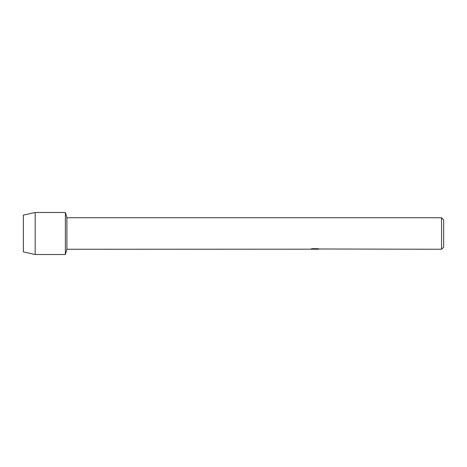 <?xml version="1.0" encoding="UTF-8"?>
<svg xmlns="http://www.w3.org/2000/svg" width="467" height="467" viewBox="0 0 467 467"><rect width="100%" height="100%" fill="white"/><g stroke="black" fill="none" stroke-linecap="round" stroke-linejoin="round"><path stroke-width="0.7" d="M310.076 249.18L66.898 249.261L65.38 254.515L35.171 254.515L23.35 251.888L23.35 215.112L35.171 212.485L65.38 212.485L66.898 217.739L441.548 217.739L443.65 219.84L443.65 247.16L441.548 249.261L319.259 248.987M66.898 249.261L66.898 217.739M65.38 254.515L65.38 212.485L65.38 254.515M314.799 249.261L313.497 249.209M315.207 249.209L314.133 249.261M441.548 249.261L441.548 217.739M310.076 249.232L315.371 249.016L310.835 249.016L312.312 248.689L317.904 248.689L319.527 249.057L316.252 249.255M311.145 249.209L315.021 249.156M316.305 249.209L314.863 249.209M311.04 248.964L315.371 249.016M35.171 254.515L35.171 212.485M23.35 251.888L23.35 215.112"/></g></svg>
